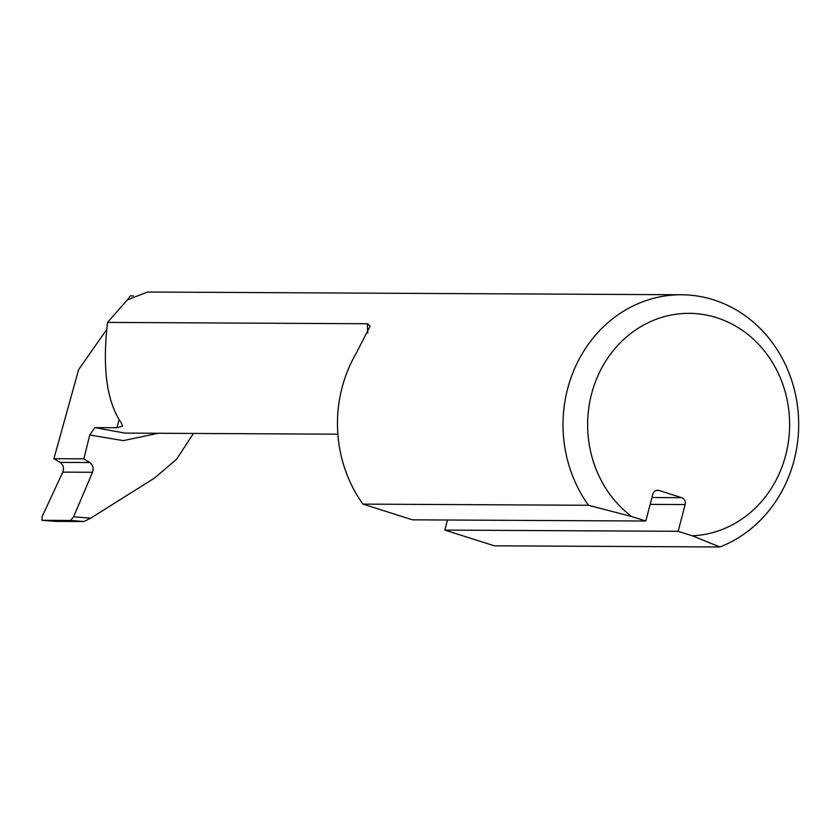 <?xml version="1.0" encoding="UTF-8"?>
<svg xmlns="http://www.w3.org/2000/svg" width="839" height="839" viewBox="0 0 839 839"><rect width="100%" height="100%" fill="white"/><g stroke="black" fill="none" stroke-linecap="round" stroke-linejoin="round"><path stroke-width="1.26" d="M588.496 505.267L362.951 504.113L412.484 519.834L645.81 521.029L631.683 516.551L588.496 505.267A129.793 117.827 -89.7 0 1 574.914 367.849A129.793 117.827 -89.7 0 1 681.509 294.762A129.793 117.827 -89.7 0 1 797.05 402.972A129.793 117.827 -89.7 0 1 719.904 546.976L494.36 545.811L444.827 530.101L678.153 531.297L685.159 504.564L650.173 504.386M719.904 546.976L692.269 535.775L678.153 531.297M645.81 521.029L652.815 494.307A5.558 5.044 -89.7 0 1 659.076 490.5L681.708 497.684A5.558 5.044 -89.7 0 1 685.159 504.564M447.47 520.012L444.827 530.101M127.601 299.691L130.276 295.884L133.464 295.905M681.509 294.762L147.58 292.024L127.318 299.911L107.539 322.407L367.388 323.739L370.167 326.077L355.977 353.67A129.793 117.827 -89.7 0 0 362.951 504.113M106.668 329.58L78.635 369.611L53.906 458.692L60.051 462.383C63.345 464.827 64.267 468.078 62.82 472.126L42.107 516.625L41.992 520.306L56.014 521.376M692.269 535.775A111.251 100.995 90.3 0 0 783.563 386.548A111.251 100.995 90.3 0 0 626.712 336.775A111.251 100.995 90.3 0 0 631.683 516.551M193.442 433.438L176.651 459.122L154.722 477.915L90.769 518.166L83.816 521.522L70.466 520.453L73.612 516.782L92.521 472.273C93.821 468.235 92.898 464.984 89.752 462.53L83.869 458.849L53.906 458.692M158.277 433.26L123.385 440.622L89.763 435.001L83.869 458.849M107.539 322.407C102.211 368.164 106.763 401.598 121.183 422.699L122.672 426.097L116.957 427.733L94.828 427.628L124.896 433.092L337.865 434.183M89.763 435.001L94.828 427.628M83.816 521.522L56.098 521.386M70.466 520.453L41.95 520.306L56.056 521.386M659.076 490.5L656.329 490.479M651.976 497.527L681.708 497.684M73.612 516.782L90.769 518.166M367.807 333.01A112.248 101.897 -89.7 0 1 367.388 323.739M119.054 419.72L116.957 427.733M92.521 472.273L62.82 472.126M89.752 462.53L60.051 462.383"/></g></svg>

